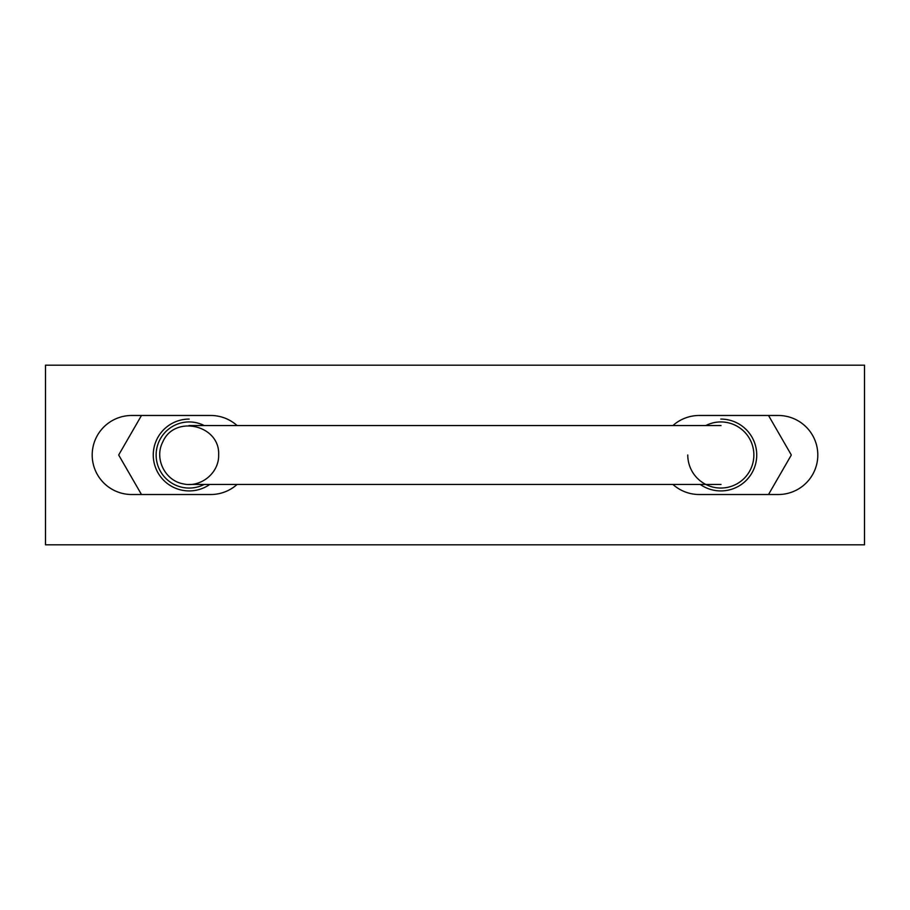 <?xml version="1.0" encoding="UTF-8"?>
<svg xmlns="http://www.w3.org/2000/svg" width="910" height="910" viewBox="0 0 910 910"><rect width="100%" height="100%" fill="white"/><g stroke="black" fill="none" stroke-linecap="round" stroke-linejoin="round"><path stroke-width="1.36" d="M218.639 455C219.173 473.234 200.28 488.295 182.626 483.722C164.733 480.184 154.256 458.412 162.651 442.214C174.254 414.323 220.288 424.834 218.639 455M705.762 425.573A33.044 33.044 0 0 1 753.867 455A33.044 33.044 0 0 1 720.811 488.044A33.044 33.044 0 0 1 687.767 455M204.238 484.427A33.044 33.044 0 0 1 156.133 455A33.044 33.044 0 0 1 204.238 425.573M45.5 544.806L45.5 365.194L864.5 365.194L864.5 544.806L45.5 544.806M237.112 484.427A39.517 39.517 0 0 1 210.733 494.517L131.711 494.517A39.517 39.517 0 0 1 92.194 455A39.517 39.517 0 0 1 131.711 415.483L210.733 415.483A39.517 39.517 0 0 1 237.112 425.573M672.888 425.573A39.517 39.517 0 0 1 699.267 415.483L778.289 415.483A39.517 39.517 0 0 1 817.806 455A39.517 39.517 0 0 1 778.289 494.517L699.267 494.517A39.517 39.517 0 0 1 672.888 484.427M189.189 419.078A35.922 35.922 0 0 0 154.927 465.806A35.922 35.922 0 0 0 209.789 484.427M141.482 415.483L118.778 454.818A70.4 70.4 0 0 0 118.778 455.182L141.482 494.517M768.518 494.517L791.222 455.182A70.4 70.4 0 0 0 791.222 454.818L768.518 415.483M700.211 484.427A35.922 35.922 0 0 0 755.072 465.806A35.922 35.922 0 0 0 720.811 419.078M188.984 484.427L721.016 484.427M721.016 425.573L188.984 425.573"/></g></svg>
